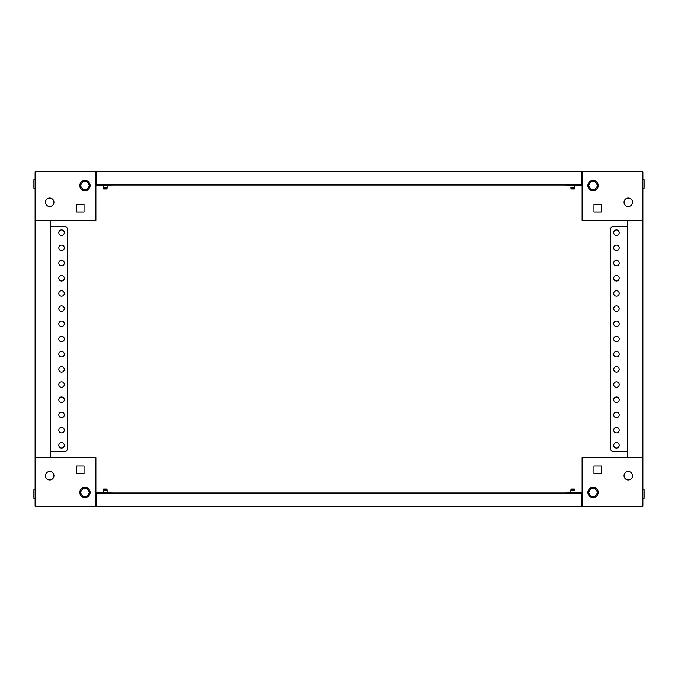 <?xml version="1.0" encoding="UTF-8"?>
<svg xmlns="http://www.w3.org/2000/svg" width="678" height="678" viewBox="0 0 678 678"><rect width="100%" height="100%" fill="white"/><g stroke="black" fill="none" stroke-linecap="round" stroke-linejoin="round"><path stroke-width="1.02" d="M49.706 198.001A4.254 4.254 0 0 0 45.451 202.256A4.254 4.254 0 0 0 49.706 206.51A4.254 4.254 0 0 0 53.96 202.256A4.254 4.254 0 0 0 49.706 198.001M96.496 183.713L95.895 183.713M95.895 220.486L95.895 171.865L35.112 171.865L35.112 220.486L95.895 220.486M84.038 204.68L76.75 204.68L76.75 211.977L84.038 211.977L84.038 204.68L76.75 204.68L76.75 211.977L84.038 211.977L84.038 204.68M113.514 184.933L95.895 185.238M84.953 190.704A5.17 5.17 0 0 0 90.115 185.535A5.17 5.17 0 0 0 84.953 180.373A5.17 5.17 0 0 0 79.784 185.535A5.17 5.17 0 0 0 84.953 190.704M87.233 189.493L89.513 185.535L87.233 181.585L82.674 181.585L80.394 185.535L82.674 189.493L87.233 189.493M35.112 179.645L33.9 179.645L33.9 188.391L35.112 188.391M628.294 479.999A4.254 4.254 0 0 0 632.549 475.744A4.254 4.254 0 0 0 628.294 471.49A4.254 4.254 0 0 0 624.04 475.744A4.254 4.254 0 0 0 628.294 479.999M581.504 494.287L582.105 494.287M582.105 457.514L582.105 506.135L642.888 506.135L642.888 457.514L582.105 457.514M593.962 473.32L601.25 473.32L601.25 466.023L593.962 466.023L593.962 473.32L601.25 473.32L601.25 466.023L593.962 466.023L593.962 473.32M564.486 493.067L582.105 492.762M593.047 487.296A5.17 5.17 0 0 0 587.885 492.465A5.17 5.17 0 0 0 593.047 497.627A5.17 5.17 0 0 0 598.216 492.465A5.17 5.17 0 0 0 593.047 487.296M590.767 488.507L588.487 492.465L590.767 496.415L595.326 496.415L597.606 492.465L595.326 488.507L590.767 488.507M642.888 498.355L644.1 498.355L644.1 489.609L642.888 489.609M49.706 479.999A4.254 4.254 0 0 1 45.451 475.744A4.254 4.254 0 0 1 49.706 471.49A4.254 4.254 0 0 1 53.96 475.744A4.254 4.254 0 0 1 49.706 479.999M96.496 494.287L95.895 494.287M95.895 457.514L95.895 506.135L35.112 506.135L35.112 457.514L95.895 457.514M76.75 466.023L84.038 466.023L84.038 473.32L76.75 473.32L76.75 466.023L76.75 473.32L84.038 473.32L84.038 466.023L76.75 466.023M113.514 493.067L95.895 492.762M84.953 497.627A5.17 5.17 0 0 1 79.784 492.465A5.17 5.17 0 0 1 84.953 487.296A5.17 5.17 0 0 1 90.115 492.465A5.17 5.17 0 0 1 84.953 497.627M87.233 488.507L89.513 492.465L87.233 496.415L82.674 496.415L80.394 492.465L82.674 488.507L87.233 488.507M35.112 498.355L33.9 498.355L33.9 489.609L35.112 489.609M628.294 198.001A4.254 4.254 0 0 1 632.549 202.256A4.254 4.254 0 0 1 628.294 206.51A4.254 4.254 0 0 1 624.04 202.256A4.254 4.254 0 0 1 628.294 198.001M581.504 183.713L582.105 183.713M582.105 220.486L582.105 171.865L642.888 171.865L642.888 220.486L582.105 220.486M601.25 211.977L593.962 211.977L593.962 204.68L601.25 204.68L601.25 211.977L601.25 204.68L593.962 204.68L593.962 211.977L601.25 211.977M564.486 184.933L582.105 185.238M593.047 180.373A5.17 5.17 0 0 1 598.216 185.535A5.17 5.17 0 0 1 593.047 190.704A5.17 5.17 0 0 1 587.885 185.535A5.17 5.17 0 0 1 593.047 180.373M590.767 189.493L588.487 185.535L590.767 181.585L595.326 181.585L597.606 185.535L595.326 189.493L590.767 189.493M642.888 179.645L644.1 179.645L644.1 188.391L642.888 188.391M107.26 171.5L103.37 171.5M107.014 188.882L103.607 188.882L103.488 187.662L107.132 187.662L107.014 188.882M103.488 185.238L103.488 187.662M107.132 185.238L107.132 187.662M96.496 184.933L96.496 171.865L581.504 171.865L581.504 184.933L96.496 184.933M574.63 171.5L570.74 171.5M574.393 188.882L570.986 188.882L570.868 187.662L574.512 187.662L574.393 188.882L574.512 185.238L574.512 187.662M570.868 187.662L570.986 188.882M570.74 506.5L574.63 506.5M570.986 489.118L574.393 489.118L574.512 490.338L570.868 490.338L570.986 489.118L570.868 492.762L570.868 490.338M574.512 490.338L574.393 489.118M581.504 493.067L581.504 506.135L96.496 506.135L96.496 493.067L581.504 493.067M102.344 506.135L108.277 506.135M103.607 489.118L107.014 489.118L107.132 490.338L103.488 490.338L103.607 489.118L103.488 492.762M107.132 492.762L107.132 490.338M61.554 229.901A2.737 2.737 0 0 0 58.817 232.639A2.737 2.737 0 0 0 61.554 235.376A2.737 2.737 0 0 0 64.291 232.639A2.737 2.737 0 0 0 61.554 229.901M61.554 245.097A2.737 2.737 0 0 0 58.817 247.834A2.737 2.737 0 0 0 61.554 250.572A2.737 2.737 0 0 0 64.291 247.834A2.737 2.737 0 0 0 61.554 245.097M61.554 260.293A2.737 2.737 0 0 0 58.817 263.03A2.737 2.737 0 0 0 61.554 265.768A2.737 2.737 0 0 0 64.291 263.03A2.737 2.737 0 0 0 61.554 260.293M61.554 275.488A2.737 2.737 0 0 0 58.817 278.226A2.737 2.737 0 0 0 61.554 280.955A2.737 2.737 0 0 0 64.291 278.226A2.737 2.737 0 0 0 61.554 275.488M61.554 290.684A2.737 2.737 0 0 0 58.817 293.421A2.737 2.737 0 0 0 61.554 296.15A2.737 2.737 0 0 0 64.291 293.421A2.737 2.737 0 0 0 61.554 290.684M61.554 305.88A2.737 2.737 0 0 0 58.817 308.609A2.737 2.737 0 0 0 61.554 311.346A2.737 2.737 0 0 0 64.291 308.609A2.737 2.737 0 0 0 61.554 305.88M61.554 321.067A2.737 2.737 0 0 0 58.817 323.804A2.737 2.737 0 0 0 61.554 326.542A2.737 2.737 0 0 0 64.291 323.804A2.737 2.737 0 0 0 61.554 321.067M61.554 336.263A2.737 2.737 0 0 0 58.817 339A2.737 2.737 0 0 0 61.554 341.737A2.737 2.737 0 0 0 64.291 339A2.737 2.737 0 0 0 61.554 336.263M61.554 351.458A2.737 2.737 0 0 0 58.817 354.196A2.737 2.737 0 0 0 61.554 356.933A2.737 2.737 0 0 0 64.291 354.196A2.737 2.737 0 0 0 61.554 351.458M61.554 366.654A2.737 2.737 0 0 0 58.817 369.391A2.737 2.737 0 0 0 61.554 372.12A2.737 2.737 0 0 0 64.291 369.391A2.737 2.737 0 0 0 61.554 366.654M61.554 381.85A2.737 2.737 0 0 0 58.817 384.579A2.737 2.737 0 0 0 61.554 387.316A2.737 2.737 0 0 0 64.291 384.579A2.737 2.737 0 0 0 61.554 381.85M61.554 397.045A2.737 2.737 0 0 0 58.817 399.774A2.737 2.737 0 0 0 61.554 402.512A2.737 2.737 0 0 0 64.291 399.774A2.737 2.737 0 0 0 61.554 397.045M61.554 412.232A2.737 2.737 0 0 0 58.817 414.97A2.737 2.737 0 0 0 61.554 417.707A2.737 2.737 0 0 0 64.291 414.97A2.737 2.737 0 0 0 61.554 412.232M61.554 427.428A2.737 2.737 0 0 0 58.817 430.166A2.737 2.737 0 0 0 61.554 432.903A2.737 2.737 0 0 0 64.291 430.166A2.737 2.737 0 0 0 61.554 427.428M61.554 442.624A2.737 2.737 0 0 0 58.817 445.361A2.737 2.737 0 0 0 61.554 448.099A2.737 2.737 0 0 0 64.291 445.361A2.737 2.737 0 0 0 61.554 442.624M50.308 457.514L50.308 220.486M35.112 457.514L35.112 220.486M50.308 226.562L64.596 226.562A3.043 3.043 0 0 1 67.63 229.605L67.63 448.395A3.043 3.043 0 0 1 64.596 451.438L50.308 451.438M67.63 229.605L67.63 448.395M616.446 448.099A2.737 2.737 0 0 0 619.184 445.361A2.737 2.737 0 0 0 616.446 442.624A2.737 2.737 0 0 0 613.709 445.361A2.737 2.737 0 0 0 616.446 448.099M616.446 432.903A2.737 2.737 0 0 0 619.184 430.166A2.737 2.737 0 0 0 616.446 427.428A2.737 2.737 0 0 0 613.709 430.166A2.737 2.737 0 0 0 616.446 432.903M616.446 417.707A2.737 2.737 0 0 0 619.184 414.97A2.737 2.737 0 0 0 616.446 412.232A2.737 2.737 0 0 0 613.709 414.97A2.737 2.737 0 0 0 616.446 417.707M616.446 402.512A2.737 2.737 0 0 0 619.184 399.774A2.737 2.737 0 0 0 616.446 397.045A2.737 2.737 0 0 0 613.709 399.774A2.737 2.737 0 0 0 616.446 402.512M616.446 387.316A2.737 2.737 0 0 0 619.184 384.579A2.737 2.737 0 0 0 616.446 381.85A2.737 2.737 0 0 0 613.709 384.579A2.737 2.737 0 0 0 616.446 387.316M616.446 372.12A2.737 2.737 0 0 0 619.184 369.391A2.737 2.737 0 0 0 616.446 366.654A2.737 2.737 0 0 0 613.709 369.391A2.737 2.737 0 0 0 616.446 372.12M616.446 356.933A2.737 2.737 0 0 0 619.184 354.196A2.737 2.737 0 0 0 616.446 351.458A2.737 2.737 0 0 0 613.709 354.196A2.737 2.737 0 0 0 616.446 356.933M616.446 341.737A2.737 2.737 0 0 0 619.184 339A2.737 2.737 0 0 0 616.446 336.263A2.737 2.737 0 0 0 613.709 339A2.737 2.737 0 0 0 616.446 341.737M616.446 326.542A2.737 2.737 0 0 0 619.184 323.804A2.737 2.737 0 0 0 616.446 321.067A2.737 2.737 0 0 0 613.709 323.804A2.737 2.737 0 0 0 616.446 326.542M616.446 311.346A2.737 2.737 0 0 0 619.184 308.609A2.737 2.737 0 0 0 616.446 305.88A2.737 2.737 0 0 0 613.709 308.609A2.737 2.737 0 0 0 616.446 311.346M616.446 296.15A2.737 2.737 0 0 0 619.184 293.421A2.737 2.737 0 0 0 616.446 290.684A2.737 2.737 0 0 0 613.709 293.421A2.737 2.737 0 0 0 616.446 296.15M616.446 280.955A2.737 2.737 0 0 0 619.184 278.226A2.737 2.737 0 0 0 616.446 275.488A2.737 2.737 0 0 0 613.709 278.226A2.737 2.737 0 0 0 616.446 280.955M616.446 265.768A2.737 2.737 0 0 0 619.184 263.03A2.737 2.737 0 0 0 616.446 260.293A2.737 2.737 0 0 0 613.709 263.03A2.737 2.737 0 0 0 616.446 265.768M616.446 250.572A2.737 2.737 0 0 0 619.184 247.834A2.737 2.737 0 0 0 616.446 245.097A2.737 2.737 0 0 0 613.709 247.834A2.737 2.737 0 0 0 616.446 250.572M616.446 235.376A2.737 2.737 0 0 0 619.184 232.639A2.737 2.737 0 0 0 616.446 229.901A2.737 2.737 0 0 0 613.709 232.639A2.737 2.737 0 0 0 616.446 235.376M627.692 220.486L627.692 457.514M642.888 220.486L642.888 457.514M627.692 451.438L613.404 451.438A3.043 3.043 0 0 1 610.37 448.395L610.37 229.605A3.043 3.043 0 0 1 613.404 226.562L627.692 226.562M610.37 448.395L610.37 229.605"/></g></svg>
